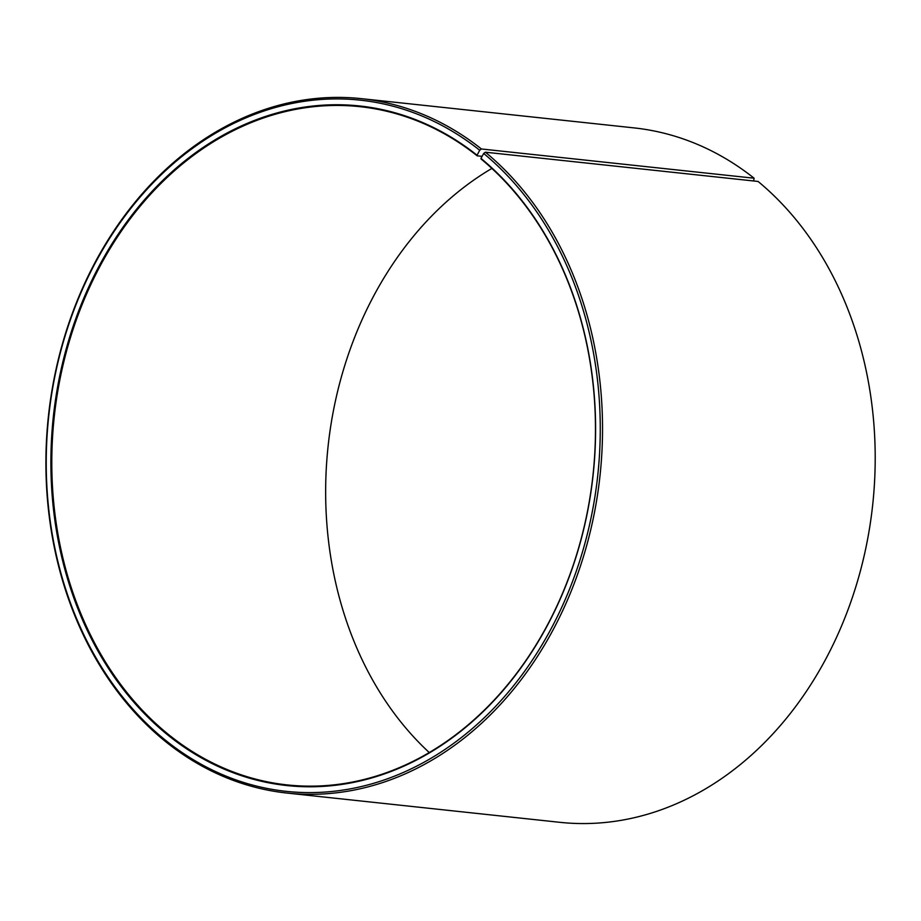 <?xml version="1.0" encoding="UTF-8"?>
<svg xmlns="http://www.w3.org/2000/svg" width="921" height="921" viewBox="0 0 921 921"><rect width="100%" height="100%" fill="white"/><g stroke="black" fill="none" stroke-linecap="round" stroke-linejoin="round"><path stroke-width="1.38" d="M170.097 735.787A341.069 270.947 -83.9 0 0 287.271 784.922A341.069 270.947 -83.9 0 0 576.5 555.029A341.069 270.947 -83.9 0 0 481.061 158.976L480.969 158.389A341.714 271.465 -83.9 0 1 546.66 626.81A341.714 271.465 -83.9 0 1 169.406 736.293A341.714 271.465 -83.9 0 1 98.478 267.24A341.714 271.465 -83.9 0 1 477.066 155.223L477.17 155.822A341.069 270.947 -83.9 0 0 359.996 106.675A341.069 270.947 -83.9 0 0 69.904 339.389A341.069 270.947 -83.9 0 0 170.097 735.787M753.666 180.977L754.092 178.214L481.418 148.972L479.703 150.25A347.562 276.116 -83.9 0 0 94.633 264.177A347.562 276.116 -83.9 0 0 166.782 741.267A347.562 276.116 -83.9 0 0 550.482 629.906A347.562 276.116 -83.9 0 0 483.675 153.462L480.969 158.389M481.418 148.972A349.186 277.405 -83.9 0 0 361.458 98.662A349.186 277.405 -83.9 0 0 64.458 336.913A349.186 277.405 -83.9 0 0 167.023 742.752A349.186 277.405 -83.9 0 0 286.984 793.062A349.186 277.405 -83.9 0 0 583.108 557.7A349.186 277.405 -83.9 0 0 485.402 152.207L483.675 153.462M754.092 178.214A349.186 277.405 -83.9 0 0 634.132 127.904L361.458 98.662M491.883 168.428A341.069 270.947 -83.9 0 0 429.244 752.538M286.984 793.062L559.657 822.303A349.186 277.405 -83.9 0 0 855.782 586.93A349.186 277.405 -83.9 0 0 758.075 181.449L485.402 152.207M479.703 150.25L477.066 155.223M477.17 155.822L482.086 156.351"/></g></svg>
